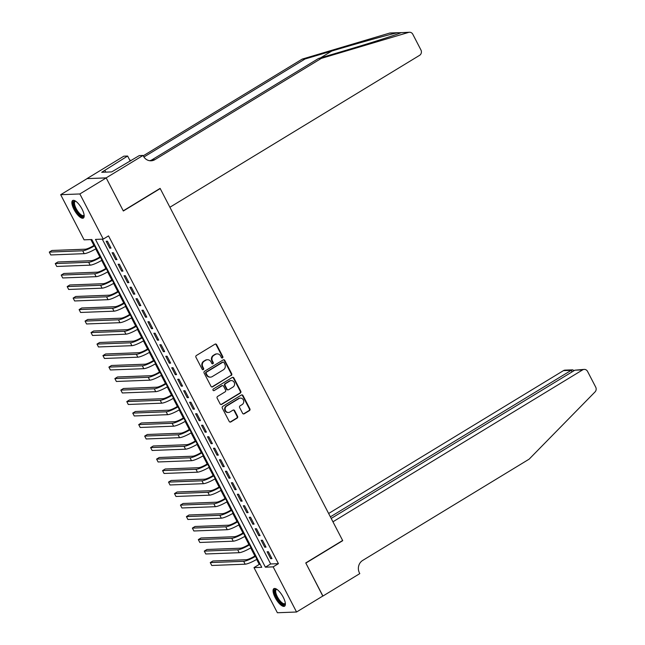 <?xml version="1.0" encoding="UTF-8"?>
<svg xmlns="http://www.w3.org/2000/svg" width="645" height="645" viewBox="0 0 645 645"><rect width="100%" height="100%" fill="white"/><g stroke="black" fill="none" stroke-linecap="round" stroke-linejoin="round"><path stroke-width="0.97" d="M222.525 357.902A0.903 0.83 87.8 0 0 222.839 356.669L216.623 344.672A1.29 1.185 87.8 0 0 215.003 344.172L196.394 355.5A1.29 1.185 87.8 0 0 195.943 357.257L202.159 369.254A0.903 0.83 87.8 0 0 203.296 369.601A0.903 0.83 87.8 0 0 203.61 368.376L202.804 366.82A4.136 3.805 87.8 0 1 204.239 361.192L205.787 360.249A4.136 3.805 87.8 0 1 210.971 361.853L211.778 363.401A0.903 0.83 87.8 0 0 212.906 363.748A0.903 0.83 87.8 0 0 213.221 362.522L212.423 360.966A4.136 3.805 87.8 0 1 213.858 355.347L215.406 354.403A4.136 3.805 87.8 0 1 220.59 356L221.396 357.548A0.903 0.83 87.8 0 0 222.525 357.902M221.888 357.983A0.903 0.83 87.8 0 0 222.323 356.693L216.107 344.696A1.29 1.185 87.8 0 0 215.285 344.051M202.659 369.682A0.903 0.83 87.8 0 0 203.086 368.392L202.288 366.844L202.804 366.82M212.278 363.828A0.903 0.83 87.8 0 0 212.705 362.538L211.899 360.99L212.423 360.966M275.173 597.584A10.272 3.604 58.7 0 1 273.883 588.651A10.272 3.604 58.7 0 1 283.26 597.27A10.272 3.604 58.7 0 1 284.558 606.203A10.272 3.604 58.7 0 1 275.173 597.584M73.982 209.431A10.272 3.604 58.7 0 1 72.683 200.506A10.272 3.604 58.7 0 1 82.06 209.125A10.272 3.604 58.7 0 1 83.358 218.05A10.272 3.604 58.7 0 1 73.982 209.431M242.601 413.292A1.29 1.185 87.8 0 0 244.221 413.784L249.438 410.607A1.29 1.185 87.8 0 0 249.889 408.849L242.988 395.53A1.29 1.185 87.8 0 0 241.367 395.03L222.751 406.358A1.29 1.185 87.8 0 0 222.307 408.116L229.209 421.435A1.29 1.185 87.8 0 0 230.829 421.935L237.134 418.097A1.29 1.185 87.8 0 0 237.586 416.339L234.627 410.639A1.29 1.185 87.8 0 0 233.006 410.139L229.878 412.042A3.459 3.177 87.8 0 1 225.258 409.954A3.459 3.177 87.8 0 1 226.75 406.003L239.005 398.546A3.459 3.177 87.8 0 1 243.625 400.642A3.459 3.177 87.8 0 1 242.133 404.584L240.093 405.826A1.29 1.185 87.8 0 0 239.642 407.584L242.601 413.292M106.167 177.875L123.243 210.826L160.121 188.388L169.893 207.255L419.572 55.349A3.951 3.628 87.8 0 0 420.943 49.971L412.808 34.274A3.951 3.628 87.8 0 0 408.664 32.387L321.363 58.364L154.913 159.638A9.215 8.474 -92.2 0 1 151.099 160.798A9.215 8.474 -92.2 0 1 143.367 156.074L143.037 155.445L106.167 177.875L86.986 178.617L106.199 177.931L123.34 210.996L160.21 188.566L342.632 540.486L305.754 562.924L322.895 595.988L296.555 612.008L277.382 612.75L253.985 567.608L261.757 567.31L91.856 239.537L84.084 239.835L60.678 194.701L79.859 193.96L103.256 239.102L95.484 239.4L265.385 567.173L273.158 566.866L296.555 612.008M106.199 177.931L79.859 193.96M102.273 239.134L270.65 563.964L278.43 563.666L108.529 235.893L103.256 239.102M278.43 563.666L273.158 566.866M231.241 375.503A1.29 1.185 87.8 0 0 231.692 373.745L224.783 360.426A1.29 1.185 87.8 0 0 223.17 359.926L204.554 371.246A1.29 1.185 87.8 0 0 204.102 373.003L211.012 386.331A1.29 1.185 87.8 0 0 212.632 386.831L230.725 375.519A1.29 1.185 87.8 0 0 231.176 373.761L224.267 360.442A1.29 1.185 87.8 0 0 223.444 359.805M233.885 377.978L240.787 391.297A1.29 1.185 87.8 0 1 240.343 393.055L221.727 404.383A1.29 1.185 87.8 0 1 220.106 403.883L217.155 398.183A1.29 1.185 87.8 0 1 217.607 396.425L225.153 391.829A1.29 1.185 87.8 0 0 225.597 390.072L223.638 386.291A1.29 1.185 87.8 0 0 222.017 385.791L214.164 390.572A0.903 0.83 87.8 0 1 212.955 390.023A0.903 0.83 87.8 0 1 213.342 388.991L232.264 377.478A1.29 1.185 87.8 0 1 233.885 377.978L233.369 377.994L240.271 391.322L240.787 391.297M111.029 248.115L107.449 241.214L106.159 241.262L109.731 248.164L111.029 248.115M116.987 259.613L113.415 252.711L112.117 252.767L115.697 259.661L116.987 259.613M122.953 271.118L119.373 264.216L118.075 264.265L121.655 271.166L122.953 271.118M128.911 282.615L125.332 275.713L124.042 275.762L127.613 282.663L128.911 282.615M134.878 294.12L131.298 287.219L130 287.267L133.579 294.168L134.878 294.12M140.836 305.617L137.256 298.716L135.966 298.764L139.538 305.666L140.836 305.617M146.794 317.122L143.222 310.221L141.924 310.269L145.504 317.171L146.794 317.122M152.76 328.619L149.18 321.718L147.882 321.766L151.462 328.668L152.76 328.619M158.718 340.117L155.139 333.223L153.849 333.272L157.42 340.173L158.718 340.117M164.685 351.622L161.105 344.72L159.807 344.769L163.387 351.67L164.685 351.622M170.643 363.119L167.063 356.217L165.773 356.274L169.345 363.175L170.643 363.119M176.601 374.624L173.029 367.723L171.731 367.771L175.311 374.672L176.601 374.624M182.567 386.121L178.988 379.22L177.689 379.276L181.269 386.17L182.567 386.121M188.525 397.626L184.946 390.725L183.656 390.773L187.227 397.675L188.525 397.626M194.492 409.124L190.912 402.222L189.614 402.27L193.194 409.172L194.492 409.124M200.45 420.629L196.87 413.727L195.58 413.776L199.152 420.677L200.45 420.629M206.408 432.126L202.836 425.224L201.538 425.273L205.118 432.174L206.408 432.126M212.374 443.623L208.795 436.729L207.497 436.778L211.076 443.679L212.374 443.623M218.333 455.128L214.761 448.227L213.463 448.275L217.034 455.176L218.333 455.128M224.299 466.625L220.719 459.724L219.421 459.78L223.001 466.682L224.299 466.625M230.257 478.13L226.677 471.229L225.387 471.277L228.959 478.179L230.257 478.13M236.215 489.628L232.643 482.726L231.345 482.782L234.925 489.676L236.215 489.628M242.181 501.133L238.602 494.231L237.304 494.28L240.883 501.181L242.181 501.133M248.14 512.63L244.568 505.728L243.27 505.777L246.842 512.678L248.14 512.63M254.106 524.135L250.526 517.234L249.228 517.282L252.808 524.183L254.106 524.135M260.064 535.632L256.484 528.731L255.194 528.779L258.766 535.681L260.064 535.632M266.022 547.137L262.45 540.236L261.152 540.284L264.732 547.186L266.022 547.137M267.111 551.781L270.69 558.683L271.988 558.635L268.409 551.733L267.111 551.781M90.872 239.577L93.92 245.447M95.702 248.881L99.878 256.952M101.66 260.387L105.836 268.449M107.618 271.884L111.803 279.954M113.585 283.389L117.761 291.451M119.543 294.886L123.727 302.957M125.509 306.391L129.685 314.454M131.467 317.888L135.644 325.951M137.425 329.393L141.61 337.456M143.392 340.891L147.568 348.953M149.35 352.388L153.534 360.458M155.316 363.893L159.492 371.955M161.274 375.39L165.451 383.461M167.232 386.895L171.417 394.958M173.199 398.392L177.375 406.463M179.157 409.897L183.341 417.96M185.123 421.395L189.299 429.465M191.081 432.9L195.266 440.962M197.039 444.397L201.224 452.459M203.006 455.902L207.182 463.965M208.964 467.399L213.148 475.462M214.93 478.896L219.107 486.967M220.888 490.402L225.073 498.464M226.847 501.899L231.031 509.969M232.813 513.404L236.989 521.466M238.771 524.901L242.955 532.972M244.737 536.406L248.914 544.469M250.695 547.903L254.88 555.966M256.654 559.409L259.25 564.407L260.233 564.367M160.21 188.566L159.807 188.582M87.019 178.673L60.678 194.701M259.25 564.407L253.985 567.608M270.65 563.964L265.385 567.173M109.731 248.164L110.738 247.551M115.697 259.661L116.697 259.056M121.655 271.166L122.663 270.553M127.613 282.663L128.621 282.058M133.579 294.168L134.579 293.556M139.538 305.666L140.546 305.053M145.504 317.171L146.504 316.558M151.462 328.668L152.47 328.055M157.42 340.173L158.428 339.56M163.387 351.67L164.386 351.057M169.345 363.175L170.353 362.563M175.311 374.672L176.311 374.06M181.269 386.17L182.277 385.565M187.227 397.675L188.235 397.062M193.194 409.172L194.193 408.559M199.152 420.677L200.16 420.064M205.118 432.174L206.118 431.561M211.076 443.679L212.084 443.067M217.034 455.176L218.042 454.564M223.001 466.682L224 466.069M228.959 478.179L229.967 477.566M234.925 489.676L235.925 489.071M240.883 501.181L241.891 500.568M246.842 512.678L247.849 512.074M252.808 524.183L253.808 523.571M258.766 535.681L259.774 535.068M264.732 547.186L265.732 546.573M270.69 558.683L271.698 558.07M217.123 353.879L216.599 353.895A4.136 3.805 87.8 0 0 214.89 354.419L215.406 354.403M211.899 360.99A4.136 3.805 87.8 0 1 213.334 355.363L214.89 354.419M207.505 359.733L206.989 359.749A4.136 3.805 87.8 0 0 205.271 360.273L205.787 360.249M202.288 366.844A4.136 3.805 87.8 0 1 203.723 361.216L205.271 360.273M211.834 386.968A1.29 1.185 87.8 0 0 212.108 386.847L230.725 375.519M223.984 362.546A0.903 0.83 87.8 0 0 222.847 362.2L206.513 372.133A0.903 0.83 87.8 0 0 206.198 373.366L207.045 375.003A4.136 3.805 87.8 0 0 212.229 376.607L223.396 369.811A4.136 3.805 87.8 0 0 224.831 364.183L223.984 362.546M223.226 362.079L222.702 362.103A0.903 0.83 87.8 0 0 222.332 362.216L222.847 362.2M210.512 377.123L209.996 377.148A4.136 3.805 87.8 0 1 206.529 375.027L205.674 373.391A0.903 0.83 87.8 0 1 205.989 372.157L222.332 362.216M220.929 404.52A1.29 1.185 87.8 0 0 221.211 404.399L239.827 393.079A1.29 1.185 87.8 0 0 240.271 391.322M222.557 385.629L222.041 385.646A1.29 1.185 87.8 0 0 221.501 385.807L214.164 390.572M232.982 387.065A3.459 3.177 87.8 0 0 231.289 380.59A3.459 3.177 87.8 0 0 229.854 381.026L225.54 383.654A1.29 1.185 87.8 0 0 225.089 385.412L227.048 389.193A1.29 1.185 87.8 0 0 228.669 389.693L232.982 387.065M231.289 380.59L230.765 380.606A3.459 3.177 87.8 0 0 229.338 381.042L229.854 381.026M228.128 389.854L227.612 389.87A1.29 1.185 87.8 0 1 226.532 389.209L224.573 385.428A1.29 1.185 87.8 0 1 225.016 383.67L229.338 381.042M233.369 377.994A1.29 1.185 87.8 0 0 232.547 377.357M240.44 398.11L239.916 398.134A3.459 3.177 87.8 0 0 238.489 398.57L239.005 398.546M228.451 412.478L227.935 412.494A3.459 3.177 87.8 0 1 226.234 406.019L238.489 398.57M230.031 422.08A1.29 1.185 87.8 0 0 230.305 421.951L236.618 418.113A1.29 1.185 87.8 0 0 237.07 416.356L234.111 410.655A1.29 1.185 87.8 0 0 233.288 410.018M243.423 413.929A1.29 1.185 87.8 0 0 243.697 413.808L248.922 410.631A1.29 1.185 87.8 0 0 249.373 408.874L242.464 395.554A1.29 1.185 87.8 0 0 241.641 394.909M94.678 244.987L93.194 245.89A6.587 1.185 152.6 0 1 85.342 249.196L51.931 250.478L49.294 252.082L82.705 250.792A9.877 1.774 -27.4 0 0 94.493 245.834L94.968 245.543M49.294 252.082L50.786 254.96L84.197 253.67A9.877 1.774 -27.4 0 0 95.984 248.712L96.46 248.422M84.14 215.212A8.885 3.12 58.7 0 1 77.843 212.761A8.885 3.12 58.7 0 1 73.683 204.384A8.885 3.12 58.7 0 1 75.562 201.111M75.771 201.256A8.232 2.886 -121.3 0 0 75.11 201.417A8.232 2.886 -121.3 0 0 78.448 212.149A8.232 2.886 -121.3 0 0 83.665 215.478A8.232 2.886 -121.3 0 0 84.108 214.962M73.248 200.321A10.207 3.58 -121.3 0 0 77.698 213.358A10.207 3.58 -121.3 0 0 83.785 217.639M285.34 603.365A8.885 3.12 58.7 0 1 279.043 600.914A8.885 3.12 58.7 0 1 274.883 592.529A8.885 3.12 58.7 0 1 276.761 589.264M276.971 589.409A8.232 2.886 -121.3 0 0 276.31 589.562A8.232 2.886 -121.3 0 0 279.648 600.301A8.232 2.886 -121.3 0 0 284.864 603.623A8.232 2.886 -121.3 0 0 285.308 603.115M274.439 588.466A10.207 3.58 -121.3 0 0 278.89 601.511A10.207 3.58 -121.3 0 0 284.985 605.792M401.198 32.629L397.07 32.839C388.064 34.83 357.241 43.425 331.796 51.036L305.029 59.001L143.924 157.017M321.363 58.364L318.525 58.477L345.293 50.512C371.02 42.893 397.36 34.475 401.085 32.677L409.494 32.25M305.029 59.001L302.191 59.106L143.23 155.816M149.672 160.726A9.215 8.474 -92.2 0 0 152.075 159.75L318.525 58.477M397.07 32.839L389.491 33.129L302.191 59.106M143.037 155.445L139.28 155.59L111.698 171.901L101.692 172.288L127.621 156.034L123.864 156.179L86.986 178.617M130.242 161.089L127.621 156.034M389.491 33.129A3.951 3.628 -92.2 0 1 390.314 32.992L398.36 32.677M130.991 160.629A9.215 8.474 -92.2 0 1 129.532 159.726M105.764 172.126L104.853 170.361M322.79 596.044L305.843 563.093L342.721 540.663L332.941 521.797L582.62 369.891L574.864 370.19L331.199 518.443M574.864 370.19L584.257 369.392A3.951 3.628 87.8 0 1 587.563 371.423L595.706 387.121A3.951 3.628 87.8 0 1 595.037 391.926L529.118 459.167L362.667 560.441A9.215 8.474 87.8 0 0 359.467 572.978L359.797 573.607L322.927 596.044M342.318 540.679L342.721 540.663M330.377 516.847L571.188 370.335L563.44 370.633A3.951 3.628 -92.2 0 1 565.076 370.133L572.655 369.843L571.188 370.335L572.01 371.931M328.636 513.493L563.44 370.633M584.257 369.392A3.951 3.628 87.8 0 0 582.62 369.891M574.179 370.609L572.655 369.843M100.644 256.484L99.161 257.387A6.587 1.185 152.6 0 1 91.3 260.693L57.889 261.983L55.26 263.587L88.663 262.297A9.877 1.774 -27.4 0 0 100.451 257.339L100.934 257.049M55.26 263.587L56.752 266.458L90.155 265.168A9.877 1.774 -27.4 0 0 101.942 260.217L102.426 259.919M106.602 267.989L105.119 268.892A6.587 1.185 152.6 0 1 97.258 272.19L63.855 273.48L61.219 275.084L94.63 273.794A9.877 1.774 -27.4 0 0 106.417 268.836L106.893 268.546M61.219 275.084L62.71 277.963L96.121 276.673A9.877 1.774 -27.4 0 0 107.909 271.714L108.384 271.424M112.561 279.487L111.085 280.39A6.587 1.185 152.6 0 1 103.224 283.695L69.813 284.985L67.185 286.59L100.588 285.3A9.877 1.774 -27.4 0 0 112.375 280.341L112.851 280.051M67.185 286.59L68.668 289.46L102.079 288.17A9.877 1.774 -27.4 0 0 113.867 283.211L114.342 282.921M118.527 290.992L117.043 291.887A6.587 1.185 152.6 0 1 109.182 295.192L75.779 296.482L73.143 298.087L106.546 296.797A9.877 1.774 -27.4 0 0 118.341 291.838L118.817 291.548M73.143 298.087L74.635 300.965L108.038 299.675A9.877 1.774 -27.4 0 0 119.833 294.717L120.309 294.426M124.485 302.489L123.002 303.392A6.587 1.185 152.6 0 1 115.149 306.697L81.738 307.988L79.101 309.584L112.512 308.302A9.877 1.774 -27.4 0 0 124.3 303.344L124.775 303.053M79.101 309.584L80.593 312.462L114.004 311.172A9.877 1.774 -27.4 0 0 125.791 306.214L126.267 305.923M130.451 313.994L128.968 314.889A6.587 1.185 152.6 0 1 121.107 318.195L87.696 319.485L85.067 321.089L118.47 319.799A9.877 1.774 -27.4 0 0 130.258 314.841L130.742 314.55M85.067 321.089L86.559 323.967L119.962 322.677A9.877 1.774 -27.4 0 0 131.749 317.719L132.233 317.429M136.409 325.491L134.926 326.394A6.587 1.185 152.6 0 1 127.065 329.7L93.662 330.99L91.026 332.586L124.437 331.296A9.877 1.774 -27.4 0 0 136.224 326.346L136.7 326.056M91.026 332.586L92.517 335.464L125.928 334.175A9.877 1.774 -27.4 0 0 137.716 329.216L138.191 328.926M142.368 336.988L140.892 337.891A6.587 1.185 152.6 0 1 133.031 341.197L99.62 342.487L96.992 344.091L130.395 342.801A9.877 1.774 -27.4 0 0 142.182 337.843L142.658 337.553M96.992 344.091L98.475 346.962L131.886 345.68A9.877 1.774 -27.4 0 0 143.674 340.721L144.149 340.431M148.334 348.494L146.85 349.397A6.587 1.185 152.6 0 1 138.989 352.702L105.587 353.992L102.95 355.589L136.361 354.298A9.877 1.774 -27.4 0 0 148.148 349.348L148.624 349.05M102.95 355.589L104.442 358.467L137.845 357.177A9.877 1.774 -27.4 0 0 149.64 352.218L150.116 351.928M154.292 359.991L152.809 360.894A6.587 1.185 152.6 0 1 144.956 364.199L111.545 365.489L108.908 367.094L142.319 365.804A9.877 1.774 -27.4 0 0 154.107 360.845L154.582 360.555M108.908 367.094L110.4 369.964L143.811 368.674A9.877 1.774 -27.4 0 0 155.598 363.724L156.074 363.433M160.258 371.496L158.775 372.399A6.587 1.185 152.6 0 1 150.914 375.704L117.503 376.986L114.874 378.591L148.277 377.301A9.877 1.774 -27.4 0 0 160.065 372.342L160.549 372.052M114.874 378.591L116.366 381.469L149.769 380.179A9.877 1.774 -27.4 0 0 161.556 375.221L162.04 374.93M166.216 382.993L164.733 383.896A6.587 1.185 152.6 0 1 156.872 387.202L123.469 388.492L120.833 390.096L154.244 388.806A9.877 1.774 -27.4 0 0 166.031 383.848L166.507 383.557M120.833 390.096L122.324 392.966L155.735 391.676A9.877 1.774 -27.4 0 0 167.523 386.718L167.998 386.428M172.175 394.498L170.699 395.401A6.587 1.185 152.6 0 1 162.838 398.699L129.427 399.989L126.799 401.593L160.202 400.303A9.877 1.774 -27.4 0 0 171.989 395.345L172.465 395.054M126.799 401.593L128.282 404.471L161.693 403.181A9.877 1.774 -27.4 0 0 173.481 398.223L173.957 397.933M178.141 405.995L176.657 406.898A6.587 1.185 152.6 0 1 168.797 410.204L135.394 411.494L132.757 413.098L166.168 411.808A9.877 1.774 -27.4 0 0 177.956 406.85L178.431 406.56M132.757 413.098L134.249 415.969L167.652 414.679A9.877 1.774 -27.4 0 0 179.447 409.72L179.923 409.43M184.099 417.5L182.616 418.395A6.587 1.185 152.6 0 1 174.763 421.701L141.352 422.991L138.715 424.595L172.126 423.305A9.877 1.774 -27.4 0 0 183.914 418.347L184.389 418.057M138.715 424.595L140.207 427.474L173.618 426.184A9.877 1.774 -27.4 0 0 185.405 421.225L185.881 420.935M190.065 428.998L188.582 429.901A6.587 1.185 152.6 0 1 180.721 433.206L147.31 434.496L144.682 436.093L178.084 434.811A9.877 1.774 -27.4 0 0 189.872 429.852L190.356 429.562M144.682 436.093L146.173 438.971L179.576 437.681A9.877 1.774 -27.4 0 0 191.363 432.722L191.847 432.432M196.024 440.495L194.54 441.398A6.587 1.185 152.6 0 1 186.679 444.703L153.276 445.993L150.64 447.598L184.051 446.308A9.877 1.774 -27.4 0 0 195.838 441.349L196.314 441.059M150.64 447.598L152.131 450.476L185.542 449.186A9.877 1.774 -27.4 0 0 197.33 444.228L197.805 443.937M201.982 452L200.506 452.903A6.587 1.185 152.6 0 1 192.645 456.209L159.234 457.499L156.606 459.095L190.009 457.805A9.877 1.774 -27.4 0 0 201.796 452.854L202.272 452.564M156.606 459.095L158.09 461.973L191.501 460.683A9.877 1.774 -27.4 0 0 203.288 455.725L203.764 455.435M207.948 463.497L206.464 464.4A6.587 1.185 152.6 0 1 198.604 467.706L165.201 468.996L162.564 470.6L195.975 469.31A9.877 1.774 -27.4 0 0 207.763 464.352L208.238 464.061M162.564 470.6L164.056 473.47L197.459 472.18A9.877 1.774 -27.4 0 0 209.254 467.23L209.73 466.94M213.906 475.002L212.423 475.905A6.587 1.185 152.6 0 1 204.57 479.211L171.159 480.493L168.522 482.097L201.933 480.807A9.877 1.774 -27.4 0 0 213.721 475.849L214.196 475.559M168.522 482.097L170.014 484.976L203.425 483.685A9.877 1.774 -27.4 0 0 215.212 478.727L215.688 478.437M219.872 486.499L218.389 487.402A6.587 1.185 152.6 0 1 210.528 490.708L177.117 491.998L174.489 493.602L207.892 492.312A9.877 1.774 -27.4 0 0 219.679 487.354L220.163 487.064M174.489 493.602L175.98 496.473L209.383 495.183A9.877 1.774 -27.4 0 0 221.171 490.232L221.654 489.942M225.831 498.004L224.347 498.907A6.587 1.185 152.6 0 1 216.486 502.205L183.083 503.495L180.447 505.1L213.858 503.81A9.877 1.774 -27.4 0 0 225.645 498.851L226.121 498.561M180.447 505.1L181.938 507.978L215.349 506.688A9.877 1.774 -27.4 0 0 227.137 501.729L227.612 501.439M231.789 509.502L230.313 510.405A6.587 1.185 152.6 0 1 222.452 513.71L189.041 515L186.413 516.605L219.816 515.315A9.877 1.774 -27.4 0 0 231.603 510.356L232.087 510.066M186.413 516.605L187.897 519.475L221.308 518.185A9.877 1.774 -27.4 0 0 233.095 513.226L233.571 512.936M237.755 521.007L236.272 521.902A6.587 1.185 152.6 0 1 228.411 525.207L195.008 526.497L192.371 528.102L225.782 526.812A9.877 1.774 -27.4 0 0 237.57 521.853L238.045 521.563M192.371 528.102L193.863 530.98L227.266 529.69A9.877 1.774 -27.4 0 0 239.061 524.732L239.537 524.441M243.713 532.504L242.23 533.407A6.587 1.185 152.6 0 1 234.377 536.713L200.966 538.003L198.329 539.599L231.74 538.317A9.877 1.774 -27.4 0 0 243.528 533.359L244.004 533.068M198.329 539.599L199.821 542.477L233.232 541.187A9.877 1.774 -27.4 0 0 245.019 536.229L245.495 535.939M249.68 544.009L248.196 544.904A6.587 1.185 152.6 0 1 240.335 548.21L206.924 549.5L204.296 551.104L237.699 549.814A9.877 1.774 -27.4 0 0 249.494 544.856L249.97 544.565M204.296 551.104L205.787 553.982L239.19 552.692A9.877 1.774 -27.4 0 0 250.978 547.734L251.461 547.444M255.638 555.506L254.154 556.409A6.587 1.185 152.6 0 1 246.293 559.715L212.89 561.005L210.254 562.601L243.665 561.311A9.877 1.774 -27.4 0 0 255.452 556.361L255.928 556.071M210.254 562.601L211.745 565.48L245.156 564.19A9.877 1.774 -27.4 0 0 256.944 559.231L257.419 558.941M222.323 356.693L222.839 356.669M203.086 368.392L203.61 368.376M212.705 362.538L213.221 362.522M213.334 355.363L213.858 355.347M203.723 361.216L204.239 361.192M216.107 344.696L216.623 344.672M212.108 386.847L212.632 386.831M224.267 360.442L224.783 360.426M231.176 373.761L231.692 373.745M205.989 372.157L206.513 372.133M205.674 373.391L206.198 373.366M206.529 375.027L207.045 375.003M239.827 393.079L240.343 393.055M221.211 404.399L221.727 404.383M221.501 385.807L222.017 385.791M225.016 383.67L225.54 383.654M224.573 385.428L225.089 385.412M226.532 389.209L227.048 389.193M226.234 406.019L226.75 406.003M234.111 410.655L234.627 410.639M237.07 416.356L237.586 416.339M236.618 418.113L237.134 418.097M230.305 421.951L230.829 421.935M242.464 395.554L242.988 395.53M249.373 408.874L249.889 408.849M248.922 410.631L249.438 410.607M243.697 413.808L244.221 413.784M94.493 245.834L95.984 248.712M82.705 250.792L84.197 253.67M331.796 51.036L320.541 57.881M152.075 159.75L154.913 159.638M408.664 32.387L401.085 32.677M100.451 257.339L101.942 260.217M88.663 262.297L90.155 265.168M106.417 268.836L107.909 271.714M94.63 273.794L96.121 276.673M112.375 280.341L113.867 283.211M100.588 285.3L102.079 288.17M118.341 291.838L119.833 294.717M106.546 296.797L108.038 299.675M124.3 303.344L125.791 306.214M112.512 308.302L114.004 311.172M130.258 314.841L131.749 317.719M118.47 319.799L119.962 322.677M136.224 326.346L137.716 329.216M124.437 331.296L125.928 334.175M142.182 337.843L143.674 340.721M130.395 342.801L131.886 345.68M148.148 349.348L149.64 352.218M136.361 354.298L137.845 357.177M154.107 360.845L155.598 363.724M142.319 365.804L143.811 368.674M160.065 372.342L161.556 375.221M148.277 377.301L149.769 380.179M166.031 383.848L167.523 386.718M154.244 388.806L155.735 391.676M171.989 395.345L173.481 398.223M160.202 400.303L161.693 403.181M177.956 406.85L179.447 409.72M166.168 411.808L167.652 414.679M183.914 418.347L185.405 421.225M172.126 423.305L173.618 426.184M189.872 429.852L191.363 432.722M178.084 434.811L179.576 437.681M195.838 441.349L197.33 444.228M184.051 446.308L185.542 449.186M201.796 452.854L203.288 455.725M190.009 457.805L191.501 460.683M207.763 464.352L209.254 467.23M195.975 469.31L197.459 472.18M213.721 475.849L215.212 478.727M201.933 480.807L203.425 483.685M219.679 487.354L221.171 490.232M207.892 492.312L209.383 495.183M225.645 498.851L227.137 501.729M213.858 503.81L215.349 506.688M231.603 510.356L233.095 513.226M219.816 515.315L221.308 518.185M237.57 521.853L239.061 524.732M225.782 526.812L227.266 529.69M243.528 533.359L245.019 536.229M231.74 538.317L233.232 541.187M249.494 544.856L250.978 547.734M237.699 549.814L239.19 552.692M255.452 556.361L256.944 559.231M243.665 561.311L245.156 564.19"/></g></svg>
